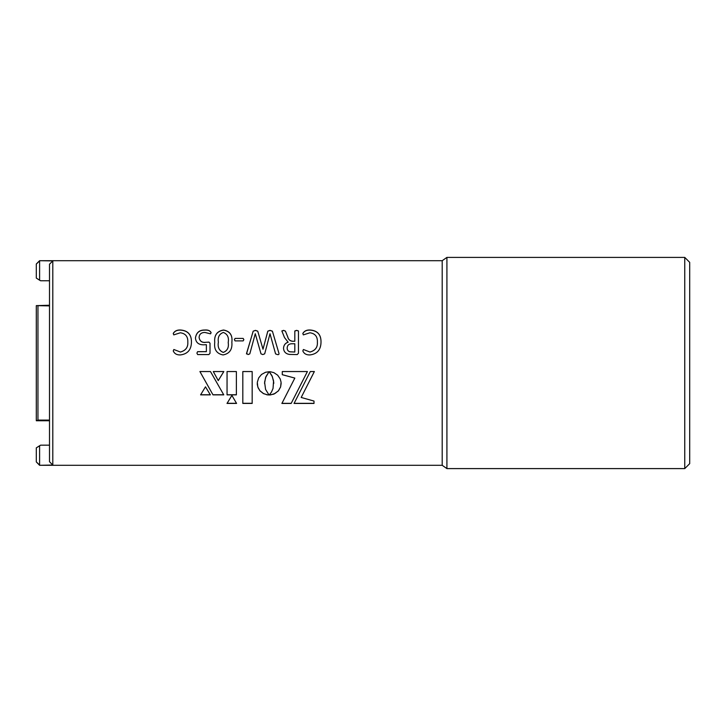 <?xml version="1.0" encoding="UTF-8"?>
<svg xmlns="http://www.w3.org/2000/svg" width="726" height="726" viewBox="0 0 726 726"><rect width="100%" height="100%" fill="white"/><g stroke="black" fill="none" stroke-linecap="round" stroke-linejoin="round"><path stroke-width="1.09" d="M49.504 420.753L36.3 420.753L37.952 420.1L49.504 420.1M49.504 305.9L36.3 305.628L49.504 305.247M49.504 445.165L40.583 445.165L36.3 447.878L39.603 445.737L39.603 465.03L36.3 461.917L36.3 447.878M52.798 465.03L49.504 461.718L49.504 264.219L52.798 260.915L52.798 465.03L39.603 465.302L36.3 461.917M36.3 264.055L39.603 260.915L39.603 280.191L36.3 278.085L36.3 264.001L39.603 260.698L52.798 260.915M37.952 305.9L37.952 420.1M36.3 420.372L36.3 305.628M39.603 280.191L40.583 280.762L49.504 280.762M684.754 257.403L689.7 262.349L689.7 463.651L684.754 468.597L684.754 257.403L446.917 257.403L446.917 468.597L684.754 468.597M39.603 260.698L442.198 260.698L442.198 465.302L446.917 468.597M267.849 394.935L263.429 393.61L259.944 390.833L257.784 386.949L257.313 382.303L258.674 377.919L261.541 374.444L265.544 372.275L269.065 371.73L265.97 376.567L264.591 382.157L265.58 389.417L269.01 394.953L266.678 394.753M294.829 378.083L282.278 374.707L282.278 371.549L307.407 371.549L291.153 403.447L281.888 403.447L294.829 378.083L282.278 374.67M314.004 401.07L314.004 403.447L294.057 403.447L310.301 371.549L314.358 371.549L301.19 397.458L314.004 401.07M236.377 394.862L227.047 394.862L227.047 371.549L236.377 371.549L236.377 394.862M200.594 394.862L205.476 386.831L210.358 394.862L200.594 394.862M199.913 371.549L210.476 371.549L223.762 394.862L212.999 394.862L199.913 371.549L212.999 394.862M213.29 371.549L223.826 371.549L218.263 380.615L213.29 371.549L218.263 380.615M273.702 382.157L272.323 376.567L269.273 371.776L270.471 371.785L273.884 372.656L277.668 375.197L280.218 378.945L281.089 382.303L280.617 386.958L278.43 390.869L273.884 394.118L269.255 394.998L271.506 392.004L273.049 388.392L273.557 380.887M227.02 403.429L231.903 395.425L236.576 403.429L227.02 403.429M252.176 403.429L242.82 403.429L242.82 371.549L252.176 371.549L252.176 403.429M309.948 352.028L303.423 349.496L302.824 350.93C304.012 353.716 306.381 355.05 309.938 354.932C317.235 354.025 320.928 349.714 321.019 342C321.074 334.659 317.525 330.666 310.383 330.021C306.835 329.758 304.312 330.902 302.824 333.443L303.323 334.886L309.902 332.789C315.157 333.506 317.643 336.637 317.38 342.173C317.734 347.291 315.256 350.576 309.948 352.028L303.423 349.496M283.53 348.19C283.739 351.711 285.681 353.789 289.365 354.424L297.243 354.569L298.459 353.235L298.459 330.947L296.635 330.366L294.82 330.956L294.82 341.247L292.705 341.247C290.001 340.957 288.331 339.469 287.705 336.773L285.427 331.12L283.621 330.366L281.851 330.947L284.501 337.572L288.131 342.164C285.264 343.089 283.73 345.104 283.53 348.19M255.271 333.724L261.006 353.843L262.794 354.569L264.691 353.843L269.99 333.724L275.59 353.889L277.414 354.569C278.666 354.814 279.174 354.388 278.947 353.299L272.386 331.165L270.027 330.366L267.803 331.165L263.003 349.188L257.757 331.165L255.452 330.366L253.174 331.165L246.486 353.97L246.586 353.308L248.029 354.569L249.798 353.871L255.271 333.724M278.947 353.335L272.386 331.165M243.165 338.407L235.07 338.407L234.398 339.659L235.07 340.893L243.165 340.893L243.863 339.659L243.165 338.407L235.07 338.407M243.863 339.686L243.165 338.488M214.742 342.382C213.871 349.496 216.638 353.68 223.054 354.932C229.588 353.698 232.52 349.478 231.848 342.264C232.728 335.24 229.97 331.165 223.554 330.021C216.992 331.12 214.052 335.24 214.742 342.382M210.014 343.289L209.015 342.1L205.431 342.318C201.928 342.672 199.822 341.093 199.096 337.59C199.26 334.223 201.193 332.508 204.877 332.444L210.558 333.833L211.103 332.644C210.113 330.611 207.981 329.74 204.705 330.021C199.396 329.958 196.31 332.59 195.448 337.926C195.82 342.463 198.516 344.768 203.543 344.823L206.375 344.696L206.375 351.665L197.599 351.665L196.909 353.135L197.644 354.569L208.843 354.569L210.014 353.317L210.014 343.171M180.375 352.028L173.85 349.496L173.251 350.93C174.44 353.716 176.808 355.05 180.366 354.932C187.662 354.025 191.355 349.714 191.446 342C191.501 334.659 187.952 330.666 180.81 330.021C177.262 329.758 174.739 330.902 173.251 333.443L173.75 334.886L180.32 332.789C185.584 333.506 188.07 336.637 187.807 342.173C188.152 347.291 185.674 350.576 180.375 352.028L173.85 349.496M252.176 403.293L242.82 403.293M236.576 403.293L227.02 403.293M273.702 382.094L273.747 383.5M281.153 383.428L280.617 386.876L278.43 390.779L274.927 393.537L270.471 394.944M270.471 394.844L269.255 394.899M273.557 380.832L271.914 375.641L269.419 371.939M223.826 371.521L218.263 380.56M223.762 394.753L212.999 394.753M210.358 394.753L200.594 394.753M236.377 394.753L227.047 394.753M314.358 371.521L301.19 397.458M314.004 403.32L294.057 403.32M307.407 371.521L291.153 403.447M291.153 403.32L281.888 403.32M269.01 394.844L267.849 394.835M269.065 371.694L265.589 377.493L264.536 383.5M266.678 394.654L263.429 393.51L259.944 390.742L258.184 387.92L257.313 384.68M257.313 384.617L257.258 383.428M173.85 349.533L173.251 350.967M191.446 342.073C191.501 334.75 187.952 330.766 180.81 330.13L180.81 330.021M180.81 330.13C177.262 329.867 174.739 331.002 173.251 333.543M180.375 352.065C185.674 350.613 188.152 347.346 187.807 342.236L187.807 342.173M206.375 351.665L197.599 351.702L196.909 353.163M210.014 343.353L209.015 342.1M209.015 342.164L205.431 342.318M205.431 342.391C201.928 342.736 199.822 341.166 199.096 337.672L199.096 337.59M211.103 332.744C210.113 330.72 207.981 329.849 204.705 330.13L204.705 330.021M204.705 330.13C199.396 330.067 196.31 332.69 195.448 338.007M231.848 342.336C232.728 335.33 229.97 331.265 223.554 330.13L223.554 330.021M223.554 330.13C216.992 331.228 214.052 335.33 214.742 342.445M228.209 342.49L228.209 342.563C228.989 347.563 227.338 350.849 223.254 352.419C219.125 350.703 217.501 347.3 218.381 342.218L218.381 342.146C217.609 337.163 219.261 333.924 223.363 332.444C227.483 334.078 229.098 337.427 228.209 342.49C228.989 347.509 227.338 350.812 223.254 352.391C219.125 350.667 217.501 347.255 218.381 342.146M235.07 338.488L234.398 339.732M272.386 331.265L270.027 330.366M270.027 330.475L267.803 331.165M267.803 331.265L263.003 349.188M263.003 349.233L257.757 331.165M257.757 331.265L255.452 330.366M255.452 330.475L253.174 331.165M253.174 331.265L246.586 353.281M298.459 331.047L296.635 330.366M296.635 330.475L294.82 331.056M292.705 341.247L294.82 341.247M292.705 341.32C290.001 341.029 288.331 339.55 287.705 336.864L287.705 336.773M287.705 336.864L285.427 331.12M285.427 331.228L283.621 330.366M283.621 330.475L281.851 331.056M283.53 348.235C283.73 345.159 285.264 343.153 288.131 342.236L288.131 342.164M294.82 352.028L289.792 351.811C288.004 351.184 287.133 349.896 287.169 347.935L287.169 347.89C287.369 345.177 288.921 343.797 291.843 343.752L294.82 343.752L294.82 352.028L289.792 351.774C288.004 351.148 287.133 349.85 287.169 347.89M303.423 349.533L302.824 350.967M321.019 342.073C321.074 334.75 317.525 330.766 310.383 330.13L310.383 330.021M310.383 330.13C306.835 329.867 304.312 331.002 302.824 333.543M309.948 352.065C315.247 350.613 317.725 347.346 317.38 342.236L317.38 342.173M39.603 465.302L442.198 465.302M442.198 260.698L446.917 257.403"/></g></svg>
